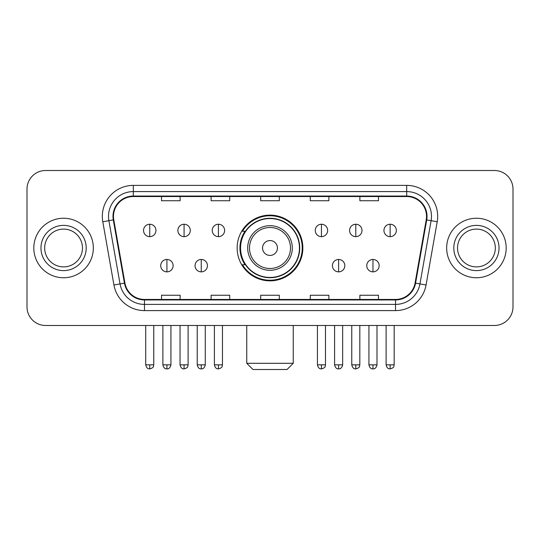 <?xml version="1.0" encoding="UTF-8"?>
<svg xmlns="http://www.w3.org/2000/svg" width="540" height="540" viewBox="0 0 540 540"><rect width="100%" height="100%" fill="white"/><g stroke="black" fill="none" stroke-linecap="round" stroke-linejoin="round"><path stroke-width="0.81" d="M237.148 247.995A32.852 32.852 0 0 0 270 280.847A32.852 32.852 0 0 0 302.852 247.995A32.852 32.852 0 0 0 270 215.136A32.852 32.852 0 0 0 237.148 247.995M245.025 264.728A30.065 30.065 0 0 1 245.025 231.255M27 189.101L27 306.882A18.596 18.596 0 0 0 45.596 325.478L494.404 325.478A18.596 18.596 0 0 0 513 306.882L513 189.101A18.596 18.596 0 0 0 494.404 170.505L45.596 170.505A18.596 18.596 0 0 0 27 189.101L27 306.882M33.818 247.995A29.754 29.754 0 0 0 63.572 277.749A29.754 29.754 0 0 0 93.332 247.995A29.754 29.754 0 0 0 63.572 218.241A29.754 29.754 0 0 0 33.818 247.995A29.754 29.754 0 0 0 63.572 277.749A29.754 29.754 0 0 0 93.332 247.995A29.754 29.754 0 0 0 63.572 218.241A29.754 29.754 0 0 0 33.818 247.995M446.668 247.995A29.754 29.754 0 0 0 476.429 277.749A29.754 29.754 0 0 0 506.183 247.995A29.754 29.754 0 0 0 476.429 218.241A29.754 29.754 0 0 0 446.668 247.995A29.754 29.754 0 0 0 476.429 277.749A29.754 29.754 0 0 0 506.183 247.995A29.754 29.754 0 0 0 476.429 218.241A29.754 29.754 0 0 0 446.668 247.995M113.474 216.378A19.838 19.838 0 0 1 133.312 196.54L406.688 196.54A19.838 19.838 0 0 1 426.222 219.821L415.071 283.055A19.838 19.838 0 0 1 395.537 299.444L144.464 299.444A19.838 19.838 0 0 1 124.929 283.055L113.778 219.821A19.838 19.838 0 0 1 113.474 216.378M112.982 216.378A20.331 20.331 0 0 0 113.292 219.908L124.436 283.142A20.331 20.331 0 0 0 144.464 299.943L395.537 299.943A20.331 20.331 0 0 0 415.564 283.142L426.708 219.908A20.331 20.331 0 0 0 406.688 196.047L133.312 196.047A20.331 20.331 0 0 0 112.982 216.378M102.789 221.758A30.996 30.996 0 0 1 133.312 185.382L406.688 185.382A30.996 30.996 0 0 1 437.211 221.758L426.06 284.992A30.996 30.996 0 0 1 395.537 310.601L144.464 310.601A30.996 30.996 0 0 1 113.94 284.992L102.789 221.758L108.891 220.685A24.793 24.793 0 0 1 133.312 191.585L406.688 191.585A24.793 24.793 0 0 1 431.109 220.685L419.958 283.912A24.793 24.793 0 0 1 395.537 304.405L144.464 304.405A24.793 24.793 0 0 1 120.042 283.912L108.891 220.685A24.793 24.793 0 0 1 108.52 216.378M494.404 170.505L45.596 170.505M45.596 325.478L494.404 325.478M513 306.882L513 189.101M415.564 283.142L419.958 283.912L431.109 220.685L437.211 221.758M260.699 196.54L260.699 200.738L279.301 200.738L279.301 196.54M211.113 196.54L211.113 200.738L229.709 200.738L229.709 196.54M161.521 196.54L161.521 200.738L180.117 200.738L180.117 196.54M310.291 196.54L310.291 200.738L328.887 200.738L328.887 196.54M359.883 196.54L359.883 200.738L378.479 200.738L378.479 196.54M279.301 299.444L279.301 295.245L260.699 295.245L260.699 299.444M229.709 299.444L229.709 295.245L211.113 295.245L211.113 299.444M180.117 299.444L180.117 295.245L161.521 295.245L161.521 299.444M328.887 299.444L328.887 295.245L310.291 295.245L310.291 299.444M378.479 299.444L378.479 295.245L359.883 295.245L359.883 299.444M82.472 247.995A18.893 18.893 0 0 0 63.572 229.102A18.893 18.893 0 0 0 44.678 247.995A18.893 18.893 0 0 0 63.572 266.888A18.893 18.893 0 0 0 82.472 247.995A18.893 18.893 0 0 1 63.572 266.888A18.893 18.893 0 0 1 44.678 247.995M287.05 369.495L252.95 369.495L246.753 363.292L293.247 363.292L287.05 369.495M277.439 247.995A7.439 7.439 0 0 0 270 240.556A7.439 7.439 0 0 0 262.562 247.995A7.439 7.439 0 0 0 270 255.434A7.439 7.439 0 0 0 277.439 247.995M292.316 247.995A22.316 22.316 0 0 0 270 225.679A22.316 22.316 0 0 0 247.685 247.995A22.316 22.316 0 0 0 270 270.31A22.316 22.316 0 0 0 292.316 247.995A22.316 22.316 0 0 1 270 270.31A22.316 22.316 0 0 1 247.685 247.995M299.444 247.995A29.444 29.444 0 0 0 270 218.552A29.444 29.444 0 0 0 240.556 247.995A29.444 29.444 0 0 0 270 277.439A29.444 29.444 0 0 0 299.444 247.995M302.238 247.995A32.238 32.238 0 0 1 242.453 264.728L245.437 264.728A29.72 29.72 0 0 0 289.663 270.284A29.72 29.72 0 0 0 289.663 225.707A29.72 29.72 0 0 0 245.437 231.255L242.453 231.255A32.238 32.238 0 0 1 302.238 247.995M495.322 247.995A18.893 18.893 0 0 0 476.429 229.102A18.893 18.893 0 0 0 457.529 247.995A18.893 18.893 0 0 0 476.429 266.888A18.893 18.893 0 0 0 495.322 247.995A18.893 18.893 0 0 1 476.429 266.888A18.893 18.893 0 0 1 457.529 247.995M149.742 224.249A6.197 6.197 0 0 0 143.539 230.452A6.197 6.197 0 0 0 149.742 236.648A6.197 6.197 0 0 0 155.939 230.452A6.197 6.197 0 0 0 149.742 224.249L149.742 236.648A6.197 6.197 0 0 0 155.939 230.452A6.197 6.197 0 0 0 149.742 224.249M184.079 224.249A6.197 6.197 0 0 0 177.883 230.452A6.197 6.197 0 0 0 184.079 236.648A6.197 6.197 0 0 0 190.282 230.452A6.197 6.197 0 0 0 184.079 224.249L184.079 236.648A6.197 6.197 0 0 0 190.282 230.452A6.197 6.197 0 0 0 184.079 224.249M218.423 224.249A6.197 6.197 0 0 0 212.227 230.452A6.197 6.197 0 0 0 218.423 236.648A6.197 6.197 0 0 0 224.626 230.452A6.197 6.197 0 0 0 218.423 224.249L218.423 236.648A6.197 6.197 0 0 0 224.626 230.452A6.197 6.197 0 0 0 218.423 224.249M321.449 224.249A6.197 6.197 0 0 0 315.252 230.452A6.197 6.197 0 0 0 321.449 236.648A6.197 6.197 0 0 0 327.652 230.452A6.197 6.197 0 0 0 321.449 224.249L321.449 236.648A6.197 6.197 0 0 0 327.652 230.452A6.197 6.197 0 0 0 321.449 224.249M355.793 224.249A6.197 6.197 0 0 0 349.596 230.452A6.197 6.197 0 0 0 355.793 236.648A6.197 6.197 0 0 0 361.996 230.452A6.197 6.197 0 0 0 355.793 224.249L355.793 236.648A6.197 6.197 0 0 0 361.996 230.452A6.197 6.197 0 0 0 355.793 224.249M390.137 224.249A6.197 6.197 0 0 0 383.94 230.452A6.197 6.197 0 0 0 390.137 236.648A6.197 6.197 0 0 0 396.333 230.452A6.197 6.197 0 0 0 390.137 224.249L390.137 236.648A6.197 6.197 0 0 0 396.333 230.452A6.197 6.197 0 0 0 390.137 224.249M166.914 259.463A6.197 6.197 0 0 0 160.711 265.66A6.197 6.197 0 0 0 166.914 271.863A6.197 6.197 0 0 0 173.111 265.66A6.197 6.197 0 0 0 166.914 259.463L166.914 271.863A6.197 6.197 0 0 0 173.111 265.66A6.197 6.197 0 0 0 166.914 259.463M201.251 259.463A6.197 6.197 0 0 0 195.055 265.66A6.197 6.197 0 0 0 201.251 271.863A6.197 6.197 0 0 0 207.454 265.66A6.197 6.197 0 0 0 201.251 259.463L201.251 271.863A6.197 6.197 0 0 0 207.454 265.66A6.197 6.197 0 0 0 201.251 259.463M338.621 259.463A6.197 6.197 0 0 0 332.424 265.66A6.197 6.197 0 0 0 338.621 271.863A6.197 6.197 0 0 0 344.824 265.66A6.197 6.197 0 0 0 338.621 259.463L338.621 271.863A6.197 6.197 0 0 0 344.824 265.66A6.197 6.197 0 0 0 338.621 259.463M372.964 259.463A6.197 6.197 0 0 0 366.768 265.66A6.197 6.197 0 0 0 372.964 271.863A6.197 6.197 0 0 0 379.161 265.66A6.197 6.197 0 0 0 372.964 259.463L372.964 271.863A6.197 6.197 0 0 0 379.161 265.66A6.197 6.197 0 0 0 372.964 259.463M406.688 185.382L406.688 196.047M108.891 220.685L113.292 219.908M144.464 310.601L144.464 299.943M395.537 299.943L395.537 310.601M113.94 284.992L124.436 283.142M426.708 219.908L431.109 220.685M133.312 185.382L133.312 196.047M419.958 283.912L426.06 284.992M86.191 247.995A22.613 22.613 0 0 0 63.572 225.382A22.613 22.613 0 0 0 40.959 247.995A22.613 22.613 0 0 0 63.572 270.608A22.613 22.613 0 0 0 86.191 247.995M290.5 247.995A20.5 20.5 0 0 0 270 227.495A20.5 20.5 0 0 0 249.5 247.995A20.5 20.5 0 0 0 270 268.495A20.5 20.5 0 0 0 290.5 247.995M499.041 247.995A22.613 22.613 0 0 0 476.429 225.382A22.613 22.613 0 0 0 453.809 247.995A22.613 22.613 0 0 0 476.429 270.608A22.613 22.613 0 0 0 499.041 247.995M149.742 364.844L145.712 364.844C146.414 367.72 147.758 369.063 149.742 368.874L149.742 364.844L153.772 364.844L153.772 325.478M184.079 364.844L180.05 364.844C180.758 367.72 182.101 369.063 184.079 368.874L184.079 364.844L188.109 364.844L188.109 325.478M218.423 364.844L214.394 364.844C215.096 367.72 216.439 369.063 218.423 368.874L218.423 364.844L222.453 364.844L222.453 325.478M321.449 364.844L317.425 364.844C318.128 367.72 319.471 369.063 321.449 368.874L321.449 364.844L325.478 364.844L325.478 325.478M355.793 364.844L351.763 364.844C352.465 367.72 353.808 369.063 355.793 368.874L355.793 364.844L359.822 364.844L359.822 325.478M390.137 364.844L386.107 364.844C386.809 367.72 388.152 369.063 390.137 368.874L390.137 364.844L394.166 364.844L394.166 325.478M166.914 364.844L162.884 364.844C163.586 367.72 164.93 369.063 166.914 368.874L166.914 364.844L170.937 364.844L170.937 325.478M201.251 364.844L197.222 364.844C197.93 367.72 199.274 369.063 201.251 368.874L201.251 364.844L205.281 364.844L205.281 325.478M338.621 364.844L334.591 364.844C335.3 367.72 336.643 369.063 338.621 368.874L338.621 364.844L342.65 364.844L342.65 325.478M372.964 364.844L368.935 364.844C369.637 367.72 370.98 369.063 372.964 368.874L372.964 364.844L376.994 364.844L376.994 325.478M293.247 325.478L293.247 363.292M246.753 325.478L246.753 363.292M145.712 364.844L145.712 325.478M153.772 364.844C153.198 366.093 154.629 367.511 149.742 368.874M180.05 364.844L180.05 325.478M188.109 364.844C187.542 366.093 188.973 367.511 184.079 368.874M214.394 364.844L214.394 325.478M222.453 364.844C221.886 366.093 223.317 367.511 218.423 368.874M317.425 364.844L317.425 325.478M325.478 364.844C324.911 366.093 326.342 367.511 321.449 368.874M351.763 364.844L351.763 325.478M359.822 364.844C359.255 366.093 360.686 367.511 355.793 368.874M386.107 364.844L386.107 325.478M394.166 364.844C393.599 366.093 395.024 367.511 390.137 368.874M162.884 364.844L162.884 325.478M170.937 364.844C170.235 367.72 168.892 369.063 166.914 368.874M197.222 364.844L197.222 325.478M205.281 364.844C204.579 367.72 203.236 369.063 201.251 368.874M334.591 364.844L334.591 325.478M342.65 364.844C341.948 367.72 340.605 369.063 338.621 368.874M368.935 364.844L368.935 325.478M376.994 364.844C376.292 367.72 374.949 369.063 372.964 368.874"/></g></svg>
